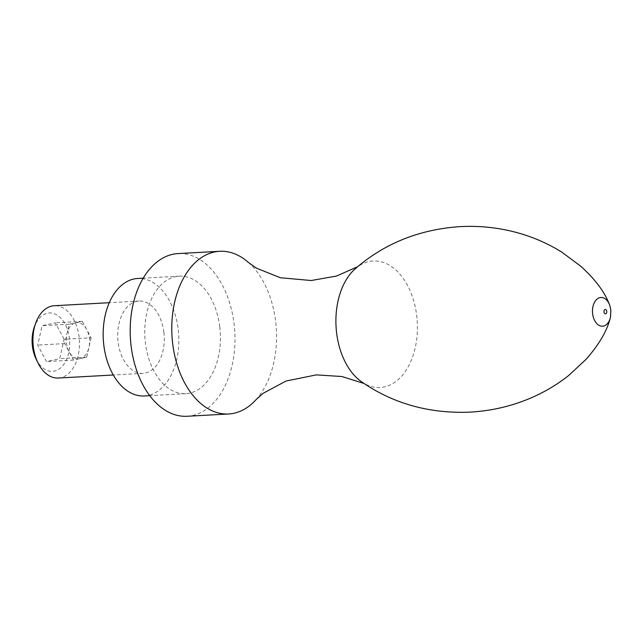 <?xml version="1.0" encoding="UTF-8"?>
<svg xmlns="http://www.w3.org/2000/svg" width="643" height="643" viewBox="0 0 643 643"><rect width="100%" height="100%" fill="white"/><g stroke="black" fill="none" stroke-linecap="round" stroke-linejoin="round"><path stroke-width="0.48" stroke-dasharray="3.21 2.41" d="M91.137 337.776L88.935 347.461A18.1 11.622 -93.2 0 1 80.134 358.601A18.1 11.622 -93.2 0 1 69.131 351.825A18.1 11.622 -93.2 0 1 66.502 343.209A18.1 11.622 -93.2 0 1 66.928 333.91L69.131 324.233L75.737 322.778A18.1 11.622 -93.2 0 1 86.741 329.546A18.1 11.622 -93.2 0 1 88.935 347.461L86.733 357.146L73.535 360.056L64.734 343.595L66.928 333.91A18.1 11.622 86.8 0 1 75.737 322.778L82.336 321.323L91.137 337.776L64.107 339.263L59.703 358.633L46.505 361.543L37.704 345.082L42.1 325.72L55.306 322.81L64.107 339.263M86.733 357.146L59.703 358.633M36.088 359.027A29.265 18.784 86.8 0 0 58.706 369.355A29.265 18.784 86.8 0 0 69.388 338.105A29.265 18.784 86.8 0 0 53.747 313.527A29.265 18.784 86.8 0 0 34.328 327.046M58.208 378.036A36.209 23.236 86.8 0 0 79.089 336.844A36.209 23.236 86.8 0 0 54.229 305.73M163.877 332.174A36.209 23.236 86.8 0 0 139.017 301.061A36.209 23.236 86.8 0 0 117.798 338.491A36.209 23.236 86.8 0 0 142.995 373.366A36.209 23.236 86.8 0 0 163.877 332.174M144.241 395.959A58.834 37.76 86.8 0 0 178.167 329.023A58.834 37.76 86.8 0 0 137.771 278.467M219.753 326.732A58.834 37.76 86.8 0 0 179.357 276.177A58.834 37.76 86.8 0 0 144.884 337.004A58.834 37.76 86.8 0 0 185.827 393.669A58.834 37.76 86.8 0 0 219.753 326.732M187.065 416.27A81.468 52.284 86.8 0 0 234.044 323.59A81.468 52.284 86.8 0 0 178.111 253.583M255.898 399.809A81.468 52.284 86.8 0 0 275.63 321.299A81.468 52.284 86.8 0 0 248.335 262.384M361.205 381.548A63.36 40.67 86.8 0 0 366.052 384.466A63.36 40.67 86.8 0 0 416.672 315.424A63.36 40.67 86.8 0 0 359.509 265.543A63.36 40.67 86.8 0 0 355.016 268.975M73.535 360.056L46.505 361.543M64.734 343.595L37.704 345.082M69.131 324.233L42.1 325.72M82.336 321.323L55.306 322.81M610.512 317.103A14.395 9.243 86.8 0 0 610.826 309.846A14.395 9.243 86.8 0 0 609.902 305.714M139.017 301.061L109.294 302.7M142.995 373.366L113.272 375.006M179.357 276.177L143.244 278.162M185.827 393.669L149.715 395.662M359.509 265.543L357.532 266.773M366.052 384.466L363.954 383.461"/><path stroke-width="0.96" d="M109.294 302.7L54.229 305.73A36.209 23.236 86.8 0 0 35.711 323.164L34.328 327.046A29.265 18.784 86.8 0 0 36.088 359.027L37.889 362.732A36.209 23.236 86.8 0 0 58.208 378.036L113.272 375.006M35.711 323.164A36.209 23.236 86.8 0 0 37.889 362.732M143.244 278.162L137.771 278.467A58.834 37.76 86.8 0 0 103.298 339.287A58.834 37.76 86.8 0 0 144.241 395.959L149.715 395.662M357.532 266.773L336.434 276.072L311.18 280.525L280.388 277.744L256.276 268.083L248.335 262.384A81.468 52.284 86.8 0 0 219.697 251.292L178.111 253.583A81.468 52.284 86.8 0 0 130.384 337.8A81.468 52.284 86.8 0 0 187.065 416.27L228.651 413.979A81.468 52.284 86.8 0 0 255.898 399.809L263.172 393.275L286.079 381.026L316.38 374.877L341.963 376.533L363.954 383.461M219.697 251.292A81.468 52.284 86.8 0 0 171.97 335.509A81.468 52.284 86.8 0 0 228.651 413.979M609.902 305.714A14.395 9.243 86.8 0 0 609.845 305.562C605.176 292.645 595.498 279.56 580.83 266.29L561.942 252.241C549.741 244.573 536.511 238.545 522.261 234.148C501.596 227.839 480.345 225.371 458.507 226.73C418.296 229.784 383.799 243.866 355.016 268.975A63.36 40.67 86.8 0 0 336.048 326.475A63.36 40.67 86.8 0 0 361.205 381.548C392.576 403.346 428.415 413.553 468.715 412.179C490.569 411.134 511.418 406.344 531.271 397.808C544.951 391.876 557.441 384.426 568.725 375.464L585.95 359.429C599.083 344.632 607.265 330.558 610.488 317.216A14.395 9.243 86.8 0 0 610.512 317.103M609.845 305.562A14.395 9.243 86.8 0 0 595.434 300.828A14.395 9.243 86.8 0 0 596.68 323.493A14.395 9.243 86.8 0 0 610.488 317.208L610.85 309.902L609.845 305.562M606.743 311.349A2.17 1.399 86.8 0 0 604.452 309.942A2.17 1.399 86.8 0 0 604.91 313.663A2.17 1.399 86.8 0 0 606.743 311.349"/></g></svg>
